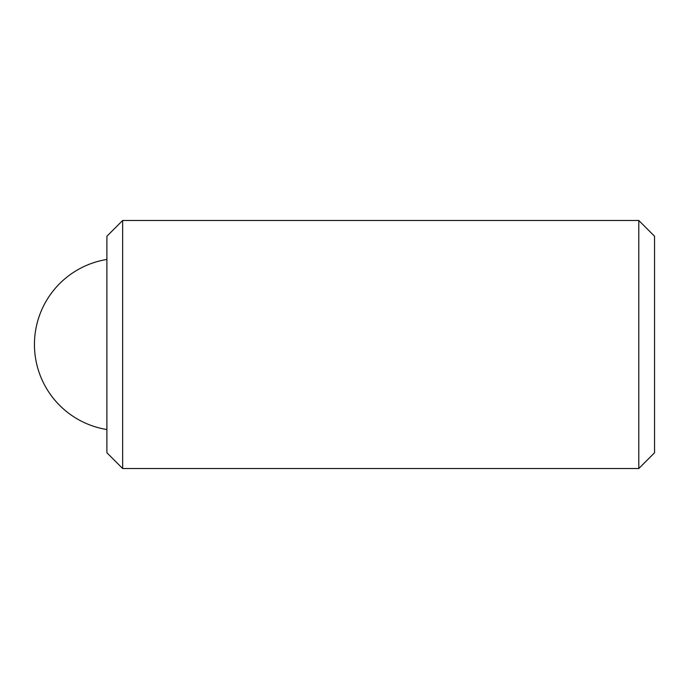<?xml version="1.0" encoding="UTF-8"?>
<svg xmlns="http://www.w3.org/2000/svg" width="689" height="689" viewBox="0 0 689 689"><rect width="100%" height="100%" fill="white"/><g stroke="black" fill="none" stroke-linecap="round" stroke-linejoin="round"><path stroke-width="1.03" d="M106.898 452.768L106.898 236.232L122.651 220.48L122.651 468.52L106.898 452.768M638.798 220.48L654.55 236.232L654.55 452.768L638.798 468.52L638.798 220.48L122.651 220.48M106.898 429.54A86.134 86.134 0 0 1 106.898 259.46M638.798 468.52L122.651 468.52"/></g></svg>
